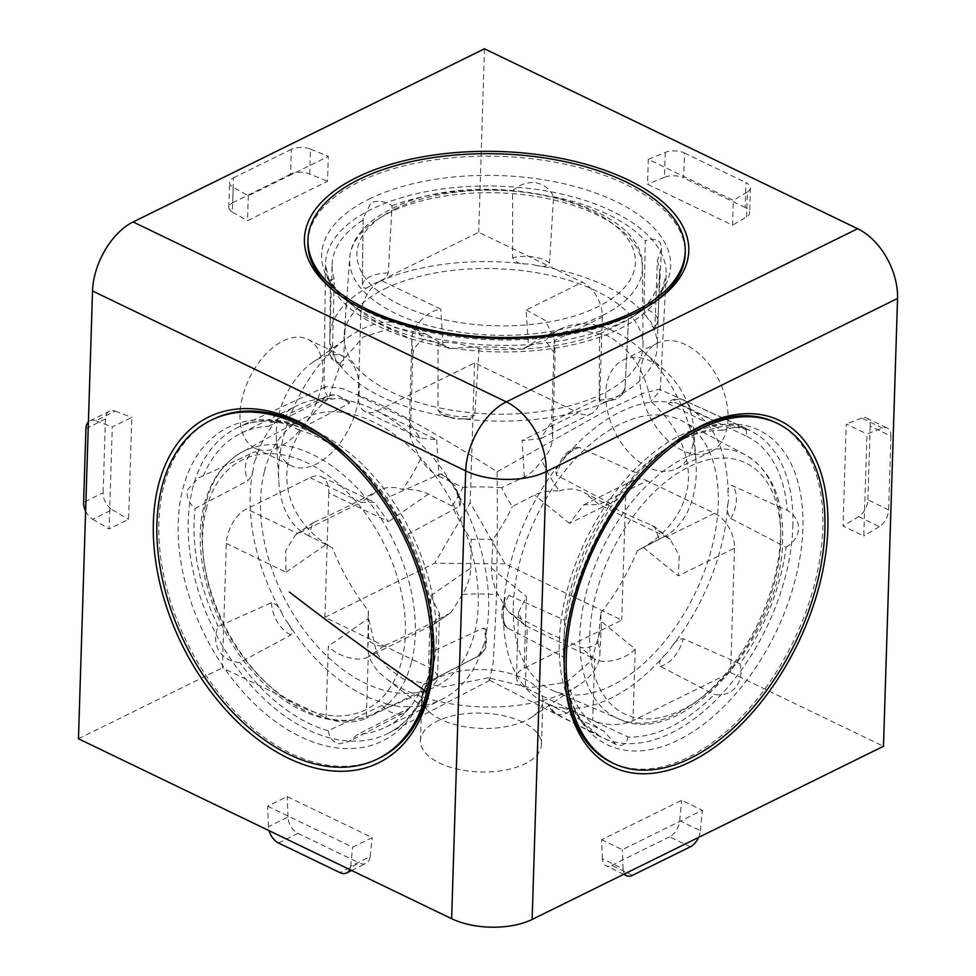 <?xml version="1.0" encoding="UTF-8"?>
<svg xmlns="http://www.w3.org/2000/svg" width="976" height="976" viewBox="0 0 976 976"><rect width="100%" height="100%" fill="white"/><g stroke="black" fill="none" stroke-linecap="round" stroke-linejoin="round"><path stroke-width="0.73" stroke-dasharray="4.88 3.66" d="M85.925 428.586L105.432 418.972A14.237 9.187 63.8 0 1 109.507 411.189A14.237 9.187 63.8 0 1 115.29 411.14L95.77 420.766A14.237 9.187 -116.2 0 0 89.987 420.815A14.237 9.187 -116.2 0 0 88.413 421.937M85.607 511.18A14.237 9.187 -116.2 0 0 92.671 519.305L112.191 509.692A14.237 9.187 63.8 0 1 103.114 492.734L83.607 502.359M233.191 187.221L232.41 212.097A14.237 6.93 -178.2 0 1 228.799 207.302A14.237 6.93 -178.2 0 1 232.666 202.752L233.459 177.864A14.237 6.93 1.8 0 0 229.58 182.414A14.237 6.93 1.8 0 0 233.191 187.221L248.294 195.822L328.314 156.38L327.533 181.255L247.514 220.698L248.294 195.822M309.734 173.996L310.514 149.121A14.237 6.93 1.8 0 0 291.324 149.34L290.543 174.228A14.237 6.93 -178.2 0 1 309.734 173.996L327.533 181.255M665.242 152.427L664.461 177.303A14.237 6.93 -178.2 0 1 683.688 177.888L684.481 153.012A14.237 6.93 1.8 0 0 665.242 152.427L648.308 159.369L733.305 200.348L732.525 225.224L647.527 184.244L648.308 159.369M746.579 216.892L747.36 192.016A14.237 6.93 1.8 0 0 750.422 187.904A14.237 6.93 1.8 0 0 745.945 182.646L745.164 207.522A14.237 6.93 -178.2 0 1 749.641 212.78A14.237 6.93 -178.2 0 1 746.579 216.892L732.525 225.224M882.414 428.098L861.674 418.106A14.237 8.394 -64.3 0 1 866.627 418.082A14.237 8.394 -64.3 0 1 870.202 426.097L890.929 436.101A14.237 8.394 115.7 0 0 887.355 428.074A14.237 8.394 115.7 0 0 882.414 428.098L866.981 434.003L863.772 536.007L843.044 526.015L846.241 424.011L866.981 434.003M858.587 516.646L879.315 526.637A14.237 8.394 115.7 0 0 888.611 509.862L867.884 499.858A14.237 8.394 -64.3 0 1 858.587 516.646L843.044 526.015M698.56 837.42A14.237 8.394 115.7 0 0 700.402 830.686L679.674 820.682A14.237 8.394 -64.3 0 1 669.597 836.835L690.325 846.826M632.448 875.35L611.72 865.358A14.237 8.394 -64.3 0 1 605.925 865.749A14.237 8.394 -64.3 0 1 602.351 858.795L623.091 868.786A14.237 8.394 115.7 0 0 624.555 873.898M349.75 869.579A14.237 9.187 -116.2 0 0 350.616 866.249L370.136 856.623A14.237 9.187 63.8 0 1 366.134 863.345A14.237 9.187 63.8 0 1 359.449 863.004L339.929 872.629M278.465 842.983L297.985 833.37A14.237 9.187 63.8 0 1 288.018 817.034L268.498 826.66A14.237 9.187 -116.2 0 0 269.132 830.71M505.117 563.86L434.674 563.201L470.2 502.835L505.117 563.86L621.736 620.089L524.136 668.194A28.487 13.847 1.8 0 0 516.402 677.295A28.487 13.847 1.8 0 0 525.344 687.799L527.272 626.494L523.746 624.262L518.427 612.623L526.381 596.568L524.136 668.194M233.459 177.864L291.324 149.34M290.543 174.228L232.666 202.752M232.41 212.097L247.514 220.698M310.514 149.121L328.314 156.38M105.432 418.972L103.114 492.734M92.671 519.305L109.068 528.968L112.277 426.963L131.797 417.35L128.588 519.342L109.068 528.968M112.191 509.692L128.588 519.342M115.29 411.14L131.797 417.35M95.77 420.766L112.277 426.963M890.929 436.101L888.611 509.862M867.884 499.858L870.202 426.097M879.315 526.637L863.772 536.007M861.674 418.106L846.241 424.011M684.481 153.012L745.945 182.646M745.164 207.522L683.688 177.888M664.461 177.303L647.527 184.244M747.36 192.016L733.305 200.348M297.985 833.37L359.449 863.004M268.498 826.66L267.668 806.213L287.188 796.599L372.198 837.579L352.678 847.205L267.668 806.213M350.616 866.249L352.678 847.205M370.136 856.623L372.198 837.579M288.018 817.034L287.188 796.599M611.72 865.358L669.597 836.835M602.351 858.795L601.619 839.714L681.651 800.271L702.378 810.275L622.359 849.718L601.619 839.714M623.091 868.786L622.359 849.718M700.402 830.686L702.378 810.275M679.674 820.682L681.651 800.271M559.346 490.989C568.154 487.927 576.56 488.5 584.563 492.721C611.769 507.435 634.229 518.268 651.944 525.21L654.701 526.808L659.007 539.033L637.487 550.61L664.058 536.751A116.071 74.908 -116.2 0 0 696.23 473.872A116.071 74.908 -116.2 0 0 695.973 460.892A116.071 74.908 -116.2 0 0 641.037 349.432A116.071 74.908 -116.2 0 0 561.432 328.546A116.071 74.908 -116.2 0 0 545.401 340.453L555.137 354.373L552.611 436.87C552.355 446.13 548.707 453.852 541.643 460.038C537.068 467.687 531.298 473.36 524.332 477.032L501.579 487.719A117.157 75.603 -116.2 0 0 512.388 506.605L534.616 495.015C541.717 491.709 549.964 490.367 559.346 490.989A116.071 74.908 -116.2 0 1 541.643 460.038M625.64 495.698L569.447 523.392L583.831 504.763L599.044 504.519L647.149 480.814A28.487 18.385 -116.2 0 0 633.778 480.143A28.487 18.385 -116.2 0 0 625.64 495.698L621.736 620.089M360.815 314.882L358.265 395.731A28.487 16.787 115.7 0 0 365.414 411.774A28.487 16.787 115.7 0 0 377.004 410.994L436.687 439.761L419.924 438.053L409.395 422.376L411.896 339.514C411.03 327.448 426.915 310.758 440.786 309.16L381.116 280.38A28.487 16.787 115.7 0 0 360.815 314.882L411.896 339.514L412.836 354.678C413.287 348.517 417.094 343.393 424.279 339.319C429.379 340.136 435.638 342.247 443.043 345.626L449.521 348.615L427.439 334.792L394.109 327.411L363.34 336.927L340.941 362.438L328.522 398.452L324.056 389.326L325.874 386.508L342.222 388.497L377.688 403.283C413.068 420.327 458.83 447.167 497.101 471.798C497.565 514.877 497.309 567.581 495.979 610.049L493.173 663.058L489.513 680.284L488.293 677.747L529.736 687.677L566.422 682.358L591.554 660.459L601.253 627.47L600.765 613.013L597.91 642.842C591.114 647.539 585.197 648.979 580.171 647.186L550.098 633.888L512.79 614.697L508.289 611.684L498.26 594.799C493.722 586.051 491.477 577.194 491.55 568.203L492.941 539.643A148.108 87.267 115.7 0 0 512.388 506.605M635.23 649.052C626.336 659.349 604.022 664.815 594.652 658.983L592.725 720.288A28.487 13.847 1.8 0 0 632.973 720.666L635.23 649.052L600.386 620.675M714.53 513.303L666.425 537.007L670.158 539.399L679.259 555.527L678.296 575.864L734.477 548.17A28.487 18.385 -116.2 0 0 714.53 513.303L647.149 480.814M436.687 439.761L438.944 476.239C431.599 472.482 425.463 466.699 420.522 458.903L410.359 437.943L409.359 420.363L358.265 395.731M526.174 309.953L545.364 320.482L554.173 338.794L554.209 340.844L602.314 317.127A28.487 18.385 -116.2 0 0 582.367 282.259L526.174 309.953L528.431 346.431C535.336 343.186 540.997 341.197 545.401 340.453M552.611 436.87L551.672 421.693L540.594 438.7L522.075 440.566L578.256 412.872A28.487 18.385 -116.2 0 0 591.639 413.543A28.487 18.385 -116.2 0 0 599.776 397.988L551.672 421.693L554.209 340.844L555.149 356.008M488.293 677.747L443.177 686.994L402.966 678.954L387.594 667.779L376.577 652.773L368.184 616.295L368.416 610.842A167.25 107.921 63.8 0 1 332.328 547.756L308.684 535.763L312.832 522.892L314.345 522.062C329.937 515.474 351.079 505.056 377.785 490.794C385.581 486.731 393.828 486.304 402.515 489.525C412.214 489.061 420.876 490.574 428.476 494.027L452.047 506.044A148.108 95.575 63.8 0 0 471.152 539.447A117.157 56.974 -178.2 0 1 492.941 539.643M226.322 543.437L285.992 572.204L285.7 550.659L295.569 534.836L361.144 502.298L374.467 502.359L388.472 521.696L328.79 492.929A28.487 16.787 115.7 0 0 321.641 476.886A28.487 16.787 115.7 0 0 310.051 477.667L246.623 508.935A28.487 16.787 115.7 0 0 226.322 543.437L222.406 667.828L326.069 717.799A28.487 13.847 1.8 0 0 366.317 718.177L368.245 656.872C359.497 662.533 337.537 656.665 328.314 646.185L326.069 717.799M430.794 595.677L470.798 568.008C470.334 576.914 467.589 585.734 462.539 594.469L451.01 612.452L431.685 625.604L429.757 686.909A28.487 13.847 1.8 0 0 437.492 677.808A28.487 13.847 1.8 0 0 428.537 667.303L430.794 595.677L439.505 613.806L433.734 624.396L368.245 656.872L384.886 645.356C380.469 647.076 375.089 645.526 368.721 640.707L368.318 618.516L328.314 646.185M651.944 525.21L666.425 537.007L599.044 504.519L584.563 492.721M512.79 614.697L527.272 626.494L594.652 658.983L580.171 647.186M412.836 354.678L410.298 435.54M384.886 645.356C400.489 638.768 421.632 628.349 448.313 614.087M600.765 613.013A167.25 98.539 115.7 0 0 637.487 550.61C666.437 535.958 687.543 509.057 688.507 477.825C688.092 449.204 675.551 423.743 650.882 401.453C644.953 370.319 630.35 348.322 607.072 335.463L575.096 329.18L541.607 337.757L522.319 349.298L528.431 346.431M440.859 719.434A60.536 29.439 -178.2 0 1 431.551 713.785A60.536 29.439 -178.2 0 1 421.827 697.096A60.536 29.439 -178.2 0 1 458.757 671.305A60.536 29.439 -178.2 0 1 523.807 678.552A60.536 29.439 -178.2 0 1 542.827 700.89A60.536 29.439 -178.2 0 1 532.091 716.945A60.536 29.439 -178.2 0 1 440.859 719.434M522.441 722.081A60.536 29.439 1.8 0 0 457.39 714.847A60.536 29.439 1.8 0 0 420.461 740.625A60.536 29.439 1.8 0 0 439.481 762.976A60.536 29.439 1.8 0 0 504.531 770.21A60.536 29.439 1.8 0 0 541.46 744.432A60.536 29.439 1.8 0 0 522.441 722.081M659.007 539.033A116.071 74.908 -116.2 0 0 664.058 536.751M605.754 393.133A60.536 39.064 -116.2 0 0 629.532 453.145A60.536 39.064 -116.2 0 0 676.575 468.675A60.536 39.064 -116.2 0 0 693.863 435.613A60.536 39.064 -116.2 0 0 693.729 428.854A60.536 39.064 -116.2 0 0 665.083 370.734A60.536 39.064 -116.2 0 0 623.054 360.083A60.536 39.064 -116.2 0 0 605.754 393.133M728.023 418.777A60.536 39.064 63.8 0 1 710.735 451.839A60.536 39.064 63.8 0 1 663.68 436.309A60.536 39.064 63.8 0 1 639.914 376.297A60.536 39.064 63.8 0 1 657.214 343.247A60.536 39.064 63.8 0 1 704.257 358.778A60.536 39.064 63.8 0 1 728.023 418.777M734.477 548.17L730.573 672.562L632.973 720.666M592.725 720.288L525.344 687.799M368.416 610.842L368.318 618.516M328.79 492.929L324.886 617.32L428.537 667.303M470.798 568.008L471.152 539.447M438.944 476.239L463.027 487.366A117.157 69.028 -64.3 0 1 452.047 506.044M501.579 487.719A148.108 72.017 1.8 0 0 463.027 487.366M377.004 410.994L474.604 362.889L578.256 412.872M381.116 280.38L478.704 232.276L582.367 282.259M449.521 348.615A167.25 81.325 -178.2 0 1 522.319 349.298M602.314 317.127L599.776 397.988M359.217 390.839A60.536 35.661 -64.3 0 1 334.768 449.472A60.536 35.661 -64.3 0 1 291.458 465.808A60.536 35.661 -64.3 0 1 276.33 437.297A60.536 35.661 -64.3 0 1 276.269 431.721A60.536 35.661 -64.3 0 1 312.308 362.669A60.536 35.661 -64.3 0 1 344.028 356.752A60.536 35.661 -64.3 0 1 359.217 390.839M239.986 414.227A60.536 35.661 115.7 0 0 255.175 448.313A60.536 35.661 115.7 0 0 298.485 431.978A60.536 35.661 115.7 0 0 322.946 373.344A60.536 35.661 115.7 0 0 307.757 339.27A60.536 35.661 115.7 0 0 264.447 355.593A60.536 35.661 115.7 0 0 239.986 414.227M420.522 458.903A116.071 68.393 -64.3 0 1 402.515 489.525M308.684 535.763A116.071 68.393 -64.3 0 1 306.976 534.946A116.071 68.393 -64.3 0 1 278.746 480.656A116.071 68.393 -64.3 0 1 278.636 469.981A116.071 68.393 -64.3 0 1 347.749 337.562A116.071 68.393 -64.3 0 1 407.797 325.85A116.071 68.393 -64.3 0 1 424.279 339.319M328.522 398.452C304.292 419.692 287.847 445.959 286.859 474.08C286.493 489.684 290.592 504.067 299.156 517.256C308.062 530.029 316.505 538.667 332.328 547.756M597.91 642.842A116.071 56.449 -178.2 0 1 599.85 654.676A116.071 56.449 -178.2 0 1 579.268 684.908A116.071 56.449 -178.2 0 1 404.32 689.678A116.071 56.449 -178.2 0 1 386.472 678.845A116.071 56.449 -178.2 0 1 367.83 647.381A116.071 56.449 -178.2 0 1 368.721 640.707M462.539 594.469A116.071 56.449 -178.2 0 1 498.26 594.799M429.757 686.909L366.317 718.177M324.886 617.32L434.674 563.201M730.573 672.562L883.475 746.286M78.458 738.771L222.406 667.828M474.604 362.889L470.2 502.835M484.474 48.8L478.704 232.276M497.101 471.798L605.315 411.042L643.489 393.145L659.495 389.217L660.227 390.424L650.882 401.453M479.045 348.688L474.8 415.166L469.578 418.899L461.624 418.741A163.785 79.642 -178.2 0 0 608.743 400.758L603.034 402.588L599.166 399.953L599.593 333.963A163.785 79.642 -178.2 0 1 479.045 348.688L456.646 343.308C448.143 342.173 441.933 342.076 438.029 343.003A163.785 79.642 -178.2 0 1 358.412 309.868A163.785 79.642 -178.2 0 1 346.382 298.815L343.418 364.463L341.588 366.427L338.526 363.255A163.785 79.642 -178.2 0 0 450.387 417.179L441.25 414.422L437.968 410.054L438.029 343.003M334.256 278.88A163.785 79.642 -178.2 0 1 332.108 264.691L329.864 336.22A163.785 79.642 -178.2 0 0 335.207 357.789C333.694 355.606 332.804 351.86 332.535 346.565L334.256 278.88L330.486 279.831L331.73 283.089C334.622 287.444 339.502 292.69 346.382 298.815M657.385 260.799A163.785 79.642 -178.2 0 1 659.532 274.988L657.275 346.504A163.785 79.642 -178.2 0 0 651.931 324.935L654.518 328.278L654.92 326.387L657.385 260.799L661.508 248.453L660.337 242.914C657.434 239.01 652.407 238.327 645.246 240.865L644.026 308.489C644.953 313.638 646.478 317.298 648.613 319.481A163.785 79.642 -178.2 0 0 536.763 265.545C542.693 267.302 546.926 266.424 549.476 262.898L553.612 196.676C549.976 188.941 543.913 184.281 535.421 182.683C526.747 181.902 519.134 184.671 512.583 190.991L512.656 257.786C514.999 261.983 519.293 264.045 525.515 263.984A163.785 79.642 -178.2 0 0 378.395 281.979C382.836 280.771 386.13 277.77 388.277 272.999L392.047 205.716C384.398 201.129 377.431 200.153 371.124 202.776L363.121 218.112L362.352 285.785C363.645 288.847 366.366 288.884 370.477 285.87A163.785 79.642 -178.2 0 0 329.864 336.22M599.593 333.963L628.483 319.713L625.104 387.179C623.542 392.157 620.736 395.378 616.661 396.854A163.785 79.642 -178.2 0 0 657.275 346.504M599.166 399.953A27.731 13.481 1.8 0 0 617.564 396.183A27.731 13.481 1.8 0 0 625.091 387.46L628.483 319.713A163.785 79.642 -178.2 0 0 630.447 318.408L651.614 304.036A188.71 91.768 -178.2 0 1 633.851 314.296A188.71 91.768 -178.2 0 1 338.184 294.191A188.71 91.768 -178.2 0 1 336.757 293.068M307.879 242.146A188.71 91.768 -178.2 0 1 359.156 181.853A188.71 91.768 -178.2 0 1 567.398 164.7A188.71 91.768 -178.2 0 1 685.128 254.004M332.108 264.691A163.785 79.642 -178.2 0 1 363.157 219.966M659.532 274.988A163.785 79.642 -178.2 0 1 630.447 318.408M384.727 288.884A149.548 72.724 -178.2 0 1 548.402 275A149.548 72.724 -178.2 0 1 643.062 344.65A149.548 72.724 -178.2 0 1 602.412 393.84A149.548 72.724 -178.2 0 1 436.052 407.126A149.548 72.724 -178.2 0 1 344.174 335.256A149.548 72.724 -178.2 0 1 384.727 288.884M553.612 196.676A163.785 79.642 -178.2 0 1 645.246 240.865M392.047 205.716A163.785 79.642 -178.2 0 1 512.583 190.991M653.103 303.011A188.71 91.768 -178.2 0 1 651.614 304.036M203.313 476.02A163.785 105.689 63.8 0 1 240.877 433.332L296.985 405.674A163.785 105.689 63.8 0 0 255.59 459.464C257.603 454.56 257.408 451.998 254.992 451.778L198.933 477.715L187.416 489.915C186.148 496.821 188.722 503.006 195.151 508.472L247.672 480.9C251.052 477.264 252.943 473.079 253.345 468.358A163.785 105.689 63.8 0 0 281.539 612.428C279.148 606.718 275.793 603.473 271.499 602.692L218.258 626.519C214.537 634.937 214.757 643.038 218.892 650.809C223.785 658.105 230.763 662.021 239.815 662.521L290.86 635.022C292.568 631.496 291.434 627.263 287.456 622.298A163.785 105.689 63.8 0 0 395.353 705.55C391.547 704.44 387.118 704.391 382.067 705.404L328.229 730.731C329.571 738.259 333.292 742.602 339.404 743.785L348.615 741.736L357.948 734.294L409.639 707.942M382.067 705.404A27.731 17.897 -116.2 0 0 396.781 713.993A27.731 17.897 -116.2 0 0 404.186 712.748A27.731 17.897 -116.2 0 0 408.749 708.588C410.237 707.161 408.493 706.465 403.503 706.526A163.785 105.689 63.8 0 0 441.811 699.499A163.785 105.689 63.8 0 0 483.218 645.709C482.412 650.016 480.046 653.835 476.129 657.177L423.255 684.469A163.785 105.689 63.8 0 1 385.691 727.157A163.785 105.689 63.8 0 1 357.948 734.294M476.129 657.177A27.731 17.897 -116.2 0 0 478.057 656.384L423.255 684.469C424.914 685.237 426.634 682.37 428.415 675.868L431.404 652.017L483.462 628.044L485.914 629.483L485.45 636.816A163.785 105.689 63.8 0 0 457.256 492.746L460.977 502.225L459.623 506.263L408.31 533.982L386.752 497.967L440.274 473.933L443.946 474.568L451.351 482.876A163.785 105.689 63.8 0 0 343.442 399.623L349.579 401.648L349.054 403.552L298.339 429.757C290.189 425.585 282.894 422.998 276.428 421.998L270.364 422.486L268.62 426.195L322.373 400.367L335.293 398.647A163.785 105.689 63.8 0 0 296.985 405.674M379.627 757.937A188.71 121.78 63.8 0 1 219.307 693.704A188.71 121.78 63.8 0 1 163.7 486.426A188.71 121.78 63.8 0 1 212.768 419.387M218.258 626.519A163.785 105.689 63.8 0 1 195.151 508.472M328.229 730.731A163.785 105.689 63.8 0 1 239.815 662.521M408.31 533.982A163.785 105.689 63.8 0 1 432.124 619.418A163.785 105.689 63.8 0 1 431.404 652.017M264.398 471.567A149.548 96.502 63.8 0 1 300.754 419.765A149.548 96.502 63.8 0 1 429.001 467.687A149.548 96.502 63.8 0 1 474.397 633.607A149.548 96.502 63.8 0 1 432.929 687.921A149.548 96.502 63.8 0 1 307.135 634.144A149.548 96.502 63.8 0 1 264.398 471.567M298.339 429.757A163.785 105.689 63.8 0 1 354.605 462.136A163.785 105.689 63.8 0 1 386.752 497.967M198.933 477.715L254.992 451.778A27.731 17.897 -116.2 0 0 253.54 452.327A27.731 17.897 -116.2 0 0 246.086 462.295A27.731 17.897 -116.2 0 0 247.672 480.9M240.877 433.332A163.785 105.689 63.8 0 1 268.62 426.195M350.579 458.83A188.71 121.78 63.8 0 1 432.295 624.616M739.954 663.765L683.2 638.719C678.466 639.097 674.55 641.842 671.464 646.929A163.785 96.502 -64.3 0 0 727.767 504.726C726.742 509.936 727.754 514.523 730.804 518.512L786.095 547.268A163.785 96.502 -64.3 0 1 739.954 663.765C742.224 672.696 740.845 680.54 735.794 687.287C730.133 693.411 722.984 695.815 714.359 694.509A163.785 96.502 -64.3 0 1 628.08 737.026L571.204 710.186L559.138 707.258A163.785 96.502 -64.3 0 0 664.449 655.347C659.947 659.373 658.532 663.033 660.227 666.315L714.359 694.509M574.937 717.116L544.632 702.5A163.785 96.502 -64.3 0 0 552.44 705.587L549.256 704.733L603.632 730.951L615.844 744.359L618.186 745.249C623.249 746.091 626.543 743.346 628.08 737.026M564.653 620.15L563.494 656.982L506.898 627.727C503.604 625.287 501.823 620.163 501.53 612.33L505.19 597.605L508.874 595.348L564.653 620.15A163.785 96.502 -64.3 0 1 610.781 503.653L556.479 475.153L555.588 470.322L560.065 463.014A163.785 96.502 -64.3 0 0 503.762 605.205L505.178 597.605M564.47 674.941A188.71 111.191 -64.3 0 1 564.384 673.562L563.494 656.982A163.785 96.502 -64.3 0 0 603.632 730.951M508.874 595.348A27.731 16.336 115.7 0 0 503.238 614.404A27.731 16.336 115.7 0 0 507.837 628.41C504.311 624.762 502.847 620.394 503.445 615.295A163.785 96.502 -64.3 0 0 544.632 702.5M717.214 422.047L686.897 407.431A163.785 96.502 -64.3 0 0 679.089 404.357L747.104 436.467L745.627 428.232L743.944 427.659C738.503 426.634 731.402 427.549 722.655 430.379L668.475 403.674L667.413 402.441L672.391 402.685A163.785 96.502 -64.3 0 0 567.08 454.584L576.45 447.496L579.451 447.557L636.376 472.909L610.781 503.653M786.095 547.268C793.793 542.485 797.99 536.227 798.673 528.492C798.466 520.818 794.659 514.791 787.242 510.436L731.841 485.462C728.657 485.865 727.413 488.927 728.084 494.637A163.785 96.502 -64.3 0 0 686.897 407.431M775.469 422.462A188.71 111.191 -64.3 0 1 822.817 528.724A188.71 111.191 -64.3 0 1 746.567 711.516A188.71 111.191 -64.3 0 1 611.549 762.439M564.384 673.562A188.71 111.191 -64.3 0 1 564.201 656.189A188.71 111.191 -64.3 0 1 676.551 440.92A188.71 111.191 -64.3 0 1 677.686 440.127M747.104 436.467A163.785 96.502 -64.3 0 1 787.242 510.436M513.291 605.474A149.548 88.108 -64.3 0 1 574.913 459.306A149.548 88.108 -64.3 0 1 682.712 421.278A149.548 88.108 -64.3 0 1 718.238 504.458A149.548 88.108 -64.3 0 1 659.007 647.991A149.548 88.108 -64.3 0 1 552.855 690.605A149.548 88.108 -64.3 0 1 513.291 605.474M636.376 472.909A163.785 96.502 -64.3 0 1 660.654 452.193A163.785 96.502 -64.3 0 1 722.655 430.379M615.856 744.359L555.429 713.59L547.902 704.05L549.256 704.733A27.731 16.336 115.7 0 0 555.429 713.59A27.731 16.336 115.7 0 0 557.491 714.371A27.731 16.336 115.7 0 0 571.204 710.186M612.635 211.414A170.434 82.875 1.8 0 0 371.807 209.169A170.434 82.875 1.8 0 0 325.484 264.423A170.434 82.875 1.8 0 0 379.066 326.533A170.434 82.875 1.8 0 0 619.882 328.778A170.434 82.875 1.8 0 0 666.157 275.134A170.434 82.875 1.8 0 0 612.635 211.414M369.038 199.128A174.594 84.9 -178.2 0 1 605.913 197.006A174.594 84.9 -178.2 0 1 639.634 312.174A174.594 84.9 -178.2 0 1 623.188 321.665A174.594 84.9 -178.2 0 1 349.64 303.06A174.594 84.9 -178.2 0 1 369.038 199.128M436.321 640.549A170.434 109.983 -116.2 0 0 370.197 472.457A170.434 109.983 -116.2 0 0 238.388 427.171A170.434 109.983 -116.2 0 0 188.234 520.94A170.434 109.983 -116.2 0 0 255.968 690.764A170.434 109.983 -116.2 0 0 389.07 732.878A170.434 109.983 -116.2 0 0 436.321 640.549M178.218 522.782A174.777 112.789 63.8 0 1 356.46 464.527A174.777 112.789 63.8 0 1 431.355 616.49A174.777 112.789 63.8 0 1 432.636 645.453A174.777 112.789 63.8 0 1 300.62 736.77A174.777 112.789 63.8 0 1 178.218 522.782M792.866 526.491A170.434 100.418 115.7 0 0 748.946 429.989A170.434 100.418 115.7 0 0 680.76 435.198A170.434 100.418 115.7 0 0 559.309 641.61A170.434 100.418 115.7 0 0 600.923 737.002A170.434 100.418 115.7 0 0 671.415 732.903A170.434 100.418 115.7 0 0 792.866 526.491M688.031 435.003A174.594 102.87 -64.3 0 1 802.882 528.528A174.594 102.87 -64.3 0 1 678.442 739.991A174.594 102.87 -64.3 0 1 563.774 662.545A174.594 102.87 -64.3 0 1 667.547 447.301A174.594 102.87 -64.3 0 1 688.031 435.003M569.447 523.392L534.616 495.015M491.55 568.203L526.381 596.568M643.452 547.499L678.296 575.864M443.043 345.626L440.786 309.16M524.332 477.032L522.075 440.566M314.345 522.062L297.717 533.567L246.623 508.935M285.992 572.204L325.996 544.535M428.476 494.027L388.472 521.696M310.051 477.667L361.144 502.298L377.785 490.794M437.968 410.054A27.731 13.481 1.8 0 0 454.67 416.093A27.731 13.481 1.8 0 0 474.8 415.166M450.387 417.179A22.033 10.712 1.8 0 0 455.829 418.326A22.033 10.712 1.8 0 0 461.624 418.741M332.535 346.565A27.731 13.481 1.8 0 0 329.656 352.409A27.731 13.481 1.8 0 0 330.827 356.386A27.731 13.481 1.8 0 0 343.418 364.463M335.207 357.789A22.033 10.712 1.8 0 0 336.134 360.608A22.033 10.712 1.8 0 0 338.526 363.255M388.277 272.999A27.731 13.481 1.8 0 0 369.88 276.769A27.731 13.481 1.8 0 0 362.352 285.761A27.731 13.481 1.8 0 0 362.352 285.773L363.121 218.112M378.395 281.979A22.033 10.712 1.8 0 0 373.881 283.65A22.033 10.712 1.8 0 0 370.477 285.87M549.476 262.898A27.731 13.481 1.8 0 0 532.774 256.859A27.731 13.481 1.8 0 0 512.656 257.786M536.763 265.545A22.033 10.712 1.8 0 0 531.322 264.411A22.033 10.712 1.8 0 0 525.515 263.984M654.92 326.387A27.731 13.481 1.8 0 0 657.787 320.811A27.731 13.481 1.8 0 0 656.616 316.566A27.731 13.481 1.8 0 0 644.026 308.489M651.931 324.935A22.033 10.712 1.8 0 0 651.016 322.117A22.033 10.712 1.8 0 0 648.613 319.481M394.78 209.132A139.336 67.759 -178.2 0 1 591.663 210.962A139.336 67.759 -178.2 0 1 597.605 306.915A139.336 67.759 -178.2 0 1 400.709 305.085A139.336 67.759 -178.2 0 1 394.78 209.132M602.595 315.419A146.449 71.211 1.8 0 0 642.403 267.241A146.449 71.211 1.8 0 0 549.695 199.031A146.449 71.211 1.8 0 0 389.412 212.634A146.449 71.211 1.8 0 0 349.689 258.042A146.449 71.211 1.8 0 0 439.664 328.424A146.449 71.211 1.8 0 0 602.595 315.419M603.034 402.588L615.941 399.208C622.188 395.67 625.238 391.754 625.091 387.46A27.731 13.481 1.8 0 0 625.104 387.179M608.743 400.758A22.033 10.712 1.8 0 0 613.27 399.074A22.033 10.712 1.8 0 0 616.661 396.854M395.353 705.55A22.033 14.213 -116.2 0 0 399.574 706.758A22.033 14.213 -116.2 0 0 403.503 706.526M271.499 602.692A27.731 17.897 -116.2 0 0 277.306 621.81A27.731 17.897 -116.2 0 0 290.86 635.022M281.539 612.428A22.033 14.213 -116.2 0 0 284.101 617.662A22.033 14.213 -116.2 0 0 287.456 622.298M255.59 459.464A22.033 14.213 -116.2 0 0 253.931 463.49A22.033 14.213 -116.2 0 0 253.345 468.358M349.054 403.552A27.731 17.897 -116.2 0 0 334.341 394.963A27.731 17.897 -116.2 0 0 327.411 395.975A27.731 17.897 -116.2 0 0 322.373 400.367M343.442 399.623A22.033 14.213 -116.2 0 0 339.221 398.415A22.033 14.213 -116.2 0 0 335.293 398.647M459.623 506.263A27.731 17.897 -116.2 0 0 453.816 487.146A27.731 17.897 -116.2 0 0 440.274 473.933M457.256 492.746A22.033 14.213 -116.2 0 0 454.694 487.512A22.033 14.213 -116.2 0 0 451.351 482.876M206.18 509.326A139.336 89.914 63.8 0 1 330.974 477.569A139.336 89.914 63.8 0 1 401.844 660.301A139.336 89.914 63.8 0 1 277.05 692.069A139.336 89.914 63.8 0 1 206.18 509.326M411.555 661.838A146.449 94.501 -116.2 0 0 367.086 499.346A146.449 94.501 -116.2 0 0 241.499 452.413A146.449 94.501 -116.2 0 0 205.887 503.152A146.449 94.501 -116.2 0 0 247.745 662.362A146.449 94.501 -116.2 0 0 370.941 715.03A146.449 94.501 -116.2 0 0 411.555 661.838M485.914 629.483L486.499 644.99C486.451 644.929 485.816 651.407 478.057 656.384A27.731 17.897 -116.2 0 0 485.035 646.661A27.731 17.897 -116.2 0 0 483.462 628.044M483.218 645.709A22.033 14.213 -116.2 0 0 484.877 641.683A22.033 14.213 -116.2 0 0 485.45 636.816M660.227 666.315A27.731 16.336 115.7 0 0 674.087 656.897A27.731 16.336 115.7 0 0 683.2 638.719M664.449 655.347A22.033 12.981 115.7 0 0 668.206 651.59A22.033 12.981 115.7 0 0 671.464 646.929M552.44 705.587A22.033 12.981 115.7 0 0 555.515 707.136A22.033 12.981 115.7 0 0 559.138 707.258M503.762 605.205A22.033 12.981 115.7 0 0 503.067 610.512A22.033 12.981 115.7 0 0 503.445 615.295M579.451 447.557A27.731 16.336 115.7 0 0 565.58 456.963A27.731 16.336 115.7 0 0 556.479 475.153M567.08 454.584A22.033 12.981 115.7 0 0 563.323 458.354A22.033 12.981 115.7 0 0 560.065 463.014M690.422 409.139A27.731 16.336 115.7 0 0 683.871 400.087A27.731 16.336 115.7 0 0 682.175 399.501A27.731 16.336 115.7 0 0 668.475 403.674M679.089 404.357A22.033 12.981 115.7 0 0 676.014 402.807A22.033 12.981 115.7 0 0 672.391 402.685M589.736 635.51A139.336 82.094 -64.3 0 1 689.044 466.76A139.336 82.094 -64.3 0 1 780.69 541.399A139.336 82.094 -64.3 0 1 681.394 710.15A139.336 82.094 -64.3 0 1 589.736 635.51M780.568 536.58A146.449 86.291 115.7 0 0 745.774 455.121A146.449 86.291 115.7 0 0 640.207 492.355A146.449 86.291 115.7 0 0 579.854 635.51A146.449 86.291 115.7 0 0 618.613 718.873A146.449 86.291 115.7 0 0 722.557 677.149A146.449 86.291 115.7 0 0 780.568 536.58M730.804 518.512A27.731 16.336 115.7 0 0 736.429 499.468A27.731 16.336 115.7 0 0 731.841 485.462M727.767 504.726A22.033 12.981 115.7 0 0 728.45 499.431A22.033 12.981 115.7 0 0 728.084 494.637M89.987 420.815L109.507 411.189M228.799 207.302L229.58 182.414M750.422 187.904L749.641 212.78M866.627 418.082L887.355 428.074M623.701 874.313L605.925 865.749M351.641 870.482L366.134 863.345M660.227 390.424L666.157 275.134L662.082 289.091C658.08 296.85 650.602 304.549 639.634 312.174L654.64 301.987M325.874 386.508L238.388 427.171C250.332 421.571 263.984 419.839 279.307 421.998L290.287 424.292C312.625 430.318 334.683 443.726 356.46 464.527L349.847 458.122M489.903 680.284L389.07 732.878C415.41 718.934 429.928 689.642 432.612 645.014L431.355 616.49L432.417 625.628M678.832 439.31L667.547 447.301L687.275 435.455L726.229 425.28L748.946 429.989L659.495 389.217M489.513 680.284L600.923 737.002L584.319 723.667C574.949 712.724 568.618 697.376 565.348 677.6L563.774 662.545L564.543 676.344M324.056 389.314L325.484 264.423L328.668 278.611C332.182 286.615 339.16 294.764 349.64 303.06L335.293 291.946M583.831 504.763L633.778 480.143M508.289 611.684L523.746 624.262M516.402 677.295L518.427 612.623M670.158 539.399L654.701 526.808M410.359 437.943L409.395 422.376M419.924 438.053L365.414 411.774M554.173 338.794L555.137 354.373M591.639 413.543L540.594 438.7M295.569 534.836L312.832 522.892M321.641 476.886L374.467 502.359M451.01 612.452L433.734 624.396M439.505 613.806L437.492 677.808M420.461 740.625L421.827 697.096M676.575 468.675L710.735 451.839M561.432 328.546L541.607 337.757M255.175 448.313L291.458 465.808M276.33 437.297L278.746 480.656M407.797 325.85L427.439 334.805M431.551 713.785L386.472 678.845M599.85 654.676L601.253 627.47M367.83 647.381L368.184 616.295M532.091 716.945L579.268 684.908M306.976 534.946L312.271 537.642M312.308 362.669L347.749 337.562M307.757 339.27L344.028 356.752M623.054 360.083L657.214 343.247M665.083 370.734L641.037 349.432M693.729 428.854L695.973 460.892M541.46 744.432L542.827 700.89M441.25 414.422L455.194 418.985L469.578 418.899M330.486 279.831L329.656 352.409L331.425 358.595L341.588 366.427M643.062 344.65L642.403 267.241C646.466 199.665 473.616 164.871 391.437 208.962C375.492 216.782 363.865 226.383 356.569 237.754C352.519 244.195 350.225 250.954 349.689 258.042L344.174 335.256M358.412 309.868L338.184 294.191M661.508 248.453L657.787 320.811L654.518 328.278M409.652 707.942L404.186 712.748L348.603 741.736M349.579 401.648L336 394.682L327.411 395.975L270.364 422.486M460.965 502.225L455.682 486.512L443.946 474.568M300.754 419.765L241.499 452.413C222.894 463.075 210.438 480.668 204.155 505.19C190.723 555.295 212.451 627.739 253.919 673.147C288.908 712.944 336.183 730.756 370.941 715.03L432.929 687.921M385.691 727.157L441.811 699.499M354.605 462.136L343.808 452.583M432.124 619.418L433.124 633.79M576.45 447.496C571.594 448.814 567.141 451.876 563.091 456.707L555.588 470.322M745.627 428.232L681.541 399.282C676.954 398.208 672.244 399.269 667.413 402.441M552.855 690.605L618.613 718.873C682.627 751.044 782.776 636.303 782.63 539.118C783.484 498.358 771.199 470.359 745.774 455.121L682.712 421.278M660.654 452.193L676.551 440.92"/><path stroke-width="1.46" d="M88.413 421.937A14.237 9.187 -116.2 0 0 85.925 428.586L83.607 502.359A14.237 9.187 -116.2 0 0 85.607 511.18M624.555 873.898A14.237 8.394 115.7 0 0 626.653 875.74A14.237 8.394 115.7 0 0 632.448 875.35L690.325 846.826A14.237 8.394 115.7 0 0 698.56 837.42M269.132 830.71A14.237 9.187 -116.2 0 0 278.465 842.983L339.929 872.629A14.237 9.187 -116.2 0 0 346.614 872.959A14.237 9.187 -116.2 0 0 349.75 869.579M690.825 761.634A192.272 113.289 -64.3 0 1 564.543 676.344A192.272 113.289 -64.3 0 1 678.832 439.31A192.272 113.289 -64.3 0 1 701.378 425.768A192.272 113.289 -64.3 0 1 827.855 528.76A192.272 113.289 -64.3 0 1 690.825 761.634M433.808 657.556A192.662 124.318 63.8 0 1 288.31 758.218A192.662 124.318 63.8 0 1 153.378 522.343A192.662 124.318 63.8 0 1 349.847 458.122A192.662 124.318 63.8 0 1 432.417 625.628A192.662 124.318 63.8 0 1 433.808 657.556M636.535 312.43A192.272 93.501 -178.2 0 1 335.293 291.946A192.272 93.501 -178.2 0 1 356.655 177.486A192.272 93.501 -178.2 0 1 617.503 175.155A192.272 93.501 -178.2 0 1 654.64 301.987A192.272 93.501 -178.2 0 1 636.535 312.43M133.126 221.967L506.3 401.892A56.974 33.562 -64.3 0 0 465.698 470.883A56.974 27.706 1.8 0 0 546.206 471.64L532.127 919.453A56.974 27.706 -178.2 0 1 451.632 918.697L465.698 470.883L92.525 290.97A56.974 33.562 -64.3 0 1 133.126 221.967L484.474 48.8L857.648 228.726A56.974 36.759 63.8 0 1 897.542 298.473L546.206 471.64A56.974 36.759 -116.2 0 0 506.3 401.892L857.648 228.726M92.525 290.97L78.458 738.771L451.632 918.697M532.127 919.453L883.475 746.286L897.542 298.473M633.924 311.808A188.71 91.768 -178.2 0 1 425.682 328.949A188.71 91.768 -178.2 0 1 307.965 239.657A188.71 91.768 -178.2 0 1 359.229 179.364A188.71 91.768 -178.2 0 1 567.471 162.211A188.71 91.768 -178.2 0 1 685.201 251.515A188.71 91.768 -178.2 0 1 633.924 311.808M336.757 293.068A188.71 91.768 -178.2 0 1 307.879 242.146L307.965 239.657M685.201 251.515L685.128 254.004A188.71 91.768 -178.2 0 1 653.103 303.011M426.756 691.862A188.71 121.78 63.8 0 1 377.675 758.901A188.71 121.78 63.8 0 1 217.355 694.656A188.71 121.78 63.8 0 1 161.748 487.39A188.71 121.78 63.8 0 1 210.816 420.351A188.71 121.78 63.8 0 1 371.148 484.584A188.71 121.78 63.8 0 1 426.756 691.862A2504.026 1523.353 14.1 0 1 289.372 592.029M432.295 624.616A188.71 121.78 63.8 0 1 433.124 633.79A188.71 121.78 63.8 0 1 428.708 690.898A188.71 121.78 63.8 0 1 379.627 757.937L377.675 758.901M210.816 420.351L212.768 419.387A188.71 121.78 63.8 0 1 343.808 452.583A188.71 121.78 63.8 0 1 350.579 458.83M824.891 529.712A188.71 111.191 -64.3 0 1 748.641 712.517A188.71 111.191 -64.3 0 1 613.623 763.439A188.71 111.191 -64.3 0 1 566.275 657.19A188.71 111.191 -64.3 0 1 642.513 474.385A188.71 111.191 -64.3 0 1 777.543 423.462A188.71 111.191 -64.3 0 1 824.891 529.712M613.623 763.439L611.549 762.439A188.71 111.191 -64.3 0 1 564.47 674.941M677.686 440.127A188.71 111.191 -64.3 0 1 775.469 422.462L777.543 423.462M626.653 875.74L623.701 874.313M346.614 872.959L351.641 870.482"/></g></svg>
